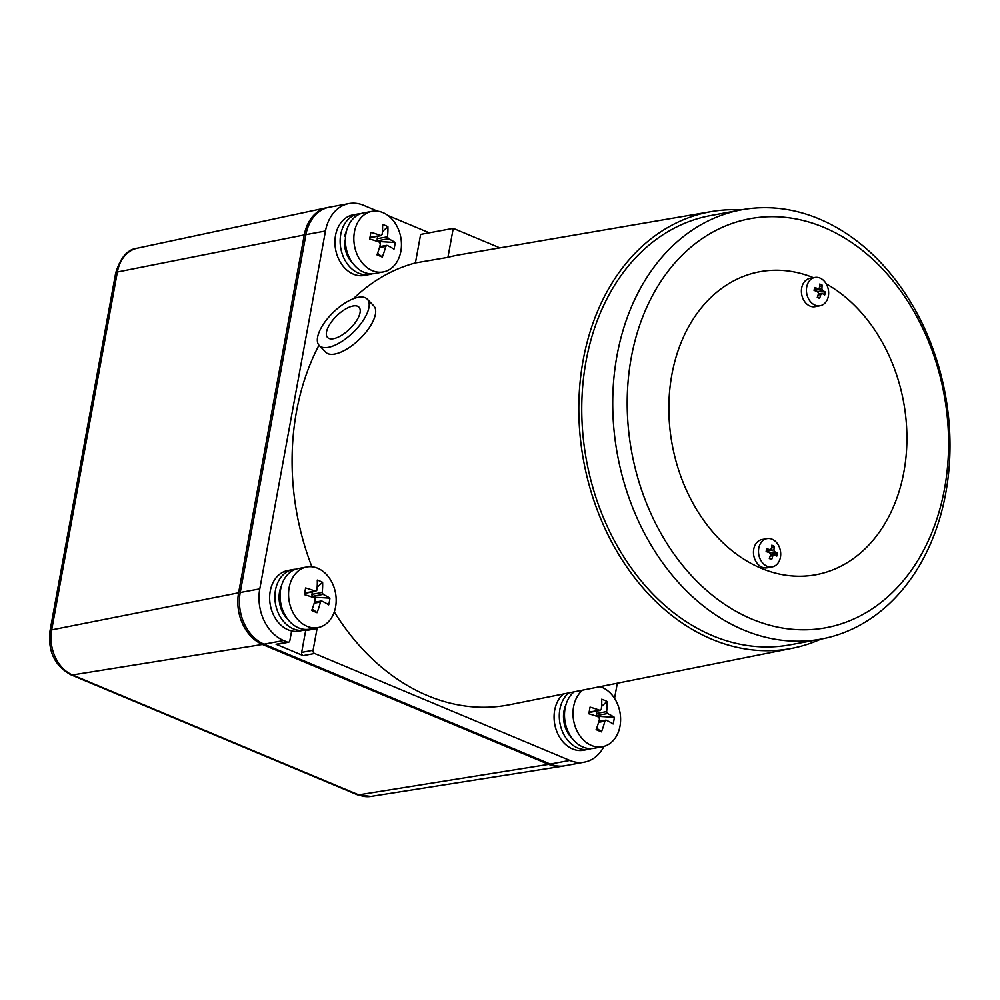 <?xml version="1.0" encoding="UTF-8"?>
<svg xmlns="http://www.w3.org/2000/svg" width="1000" height="1000" viewBox="0 0 1000 1000"><rect width="100%" height="100%" fill="white"/><g stroke="black" fill="none" stroke-linecap="round" stroke-linejoin="round"><path stroke-width="1.5" d="M306.875 629.45A30.812 23.525 -100.5 0 1 304.3 630.125A30.812 23.525 -100.5 0 1 275.475 590.112A30.812 23.525 -100.5 0 1 293.05 569.525A30.812 23.525 -100.5 0 1 295.7 569.237A30.812 23.525 -100.5 0 0 293.05 569.525L287.838 570.5A30.812 23.525 -100.5 0 0 270.25 591.075A30.812 23.525 -100.5 0 1 287.838 570.5L293.05 569.525A30.812 23.525 -100.5 0 0 275.475 590.112A30.812 23.525 -100.5 0 0 304.3 630.125L299.088 631.1A30.812 23.525 -100.5 0 1 270.25 591.075A30.812 23.525 -100.5 0 0 299.088 631.1L304.3 630.125A30.812 23.525 -100.5 0 0 306.875 629.45M572.337 738.6A25.375 19.375 -100.5 0 1 566.013 704.525A25.375 19.375 -100.5 0 0 572.337 738.6M372.325 270.65A30.812 23.525 -100.5 0 1 354.438 231.912A30.812 23.525 -100.5 0 1 372.025 211.337A30.812 23.525 -100.5 0 1 382.975 212.625A30.812 23.525 -100.5 0 1 400.85 251.363A30.812 23.525 -100.5 0 1 383.275 271.938A30.812 23.525 -100.5 0 1 372.325 270.65A30.812 23.525 -100.5 0 1 354.438 231.912A30.812 23.525 -100.5 0 1 372.025 211.337A30.812 23.525 -100.5 0 1 382.975 212.625A30.812 23.525 -100.5 0 1 400.85 251.363A30.812 23.525 -100.5 0 1 383.275 271.938A30.812 23.525 -100.5 0 1 372.325 270.65M374.787 273.512A30.812 23.525 -100.5 0 1 345.962 233.487A30.812 23.525 -100.5 0 1 363.537 212.913A30.812 23.525 -100.5 0 0 345.962 233.487A30.812 23.525 -100.5 0 0 374.787 273.512L383.275 271.938L374.787 273.512M382.55 224.438A50.312 31.8 -12.5 0 1 385.3 225.475A50.312 31.8 -12.5 0 1 387.887 226.675A51.238 29.588 112.7 0 1 387.475 236.8L388.375 238.738A51.238 14.812 10.4 0 1 395.2 242.5A50.312 44.363 134.8 0 1 393.975 249.175A51.238 14.812 -169.6 0 0 387.15 245.413L385.725 246.375A51.238 29.588 112.7 0 1 382.312 257.062A50.312 6.612 -151.9 0 1 379.7 256A50.312 6.612 -151.9 0 1 376.975 254.838A51.238 29.588 -67.3 0 0 380.387 244.137L379.487 242.2A51.238 14.812 -169.6 0 0 369.663 239A50.312 5.95 -77.5 0 0 370.887 232.325A51.238 14.812 10.4 0 1 380.712 235.538L382.137 234.562A51.238 29.588 -67.3 0 0 382.55 224.438A50.312 31.8 -12.5 0 1 385.3 225.475A50.312 31.8 -12.5 0 1 387.887 226.675A51.238 29.588 112.7 0 1 387.475 236.8L388.375 238.738A51.238 14.812 10.4 0 1 395.2 242.5A50.312 44.363 134.8 0 1 393.975 249.175A51.238 14.812 -169.6 0 0 387.15 245.413L385.725 246.375A51.238 29.588 112.7 0 1 382.312 257.062A50.312 6.612 -151.9 0 1 379.7 256A50.312 6.612 -151.9 0 1 376.975 254.838A51.238 29.588 -67.3 0 0 380.387 244.137L379.487 242.2A51.238 14.812 -169.6 0 0 369.663 239A50.312 5.95 -77.5 0 0 370.887 232.325A51.238 14.812 10.4 0 1 380.712 235.538L382.137 234.562A51.238 29.588 -67.3 0 0 382.55 224.438M370 237.25L380.712 235.538L370.45 237.438A1.538 1.175 -100.5 0 0 371 237.5A1.538 1.175 -100.5 0 1 370.45 237.438L370 237.25M382.425 231.588L387.887 226.675L382.425 231.588M377.663 236.262L377.212 238.713L387.475 236.8L377.212 238.713A1.538 1.175 -100.5 0 0 378.113 240.65L380.438 241.612L395.2 242.5L380.438 241.612L380.213 242.85L380.438 241.612L378.113 240.65A1.538 1.175 -100.5 0 1 377.212 238.713L377.663 236.262M377.562 253.287L382.312 257.062L377.562 253.287M287.925 619.45A25.375 19.375 -100.5 0 1 279.575 591.825A25.375 19.375 -100.5 0 1 281.6 585.375A25.375 19.375 -100.5 0 0 279.575 591.825A25.375 19.375 -100.5 0 0 287.925 619.45M344.837 236.175A25.375 19.375 -100.5 0 1 346.875 229.725A25.375 19.375 -100.5 0 0 344.837 236.175L345.662 235.45L344.837 236.175L345.538 236.475L344.837 236.175M345.363 239.737L344.363 240.787A25.375 19.375 -100.5 0 0 353.2 263.8A25.375 19.375 -100.5 0 1 344.363 240.787L345.363 239.737M358.625 273.2A30.812 23.525 -100.5 0 1 340.138 241.388A30.812 23.525 -100.5 0 1 358.325 213.888A30.812 23.525 -100.5 0 1 360.975 213.588A30.812 23.525 -100.5 0 0 358.325 213.888L353.113 214.85A30.812 23.525 -100.5 0 0 334.925 242.362A30.812 23.525 -100.5 0 0 353.4 274.163A30.812 23.525 -100.5 0 1 334.925 242.362A30.812 23.525 -100.5 0 1 353.113 214.85L358.325 213.888A30.812 23.525 -100.5 0 0 340.138 241.388A30.812 23.525 -100.5 0 0 358.625 273.2A30.812 23.525 -100.5 0 0 369.575 274.475A30.812 23.525 -100.5 0 1 358.625 273.2M372.15 273.8A30.812 23.525 -100.5 0 1 369.575 274.475L364.35 275.45A30.812 23.525 -100.5 0 1 353.4 274.163A30.812 23.525 -100.5 0 0 364.35 275.45L369.575 274.475A30.812 23.525 -100.5 0 0 372.15 273.8M377.6 211.175L363.512 205.275A41.087 31.375 79.5 0 0 348.913 203.562L329.35 207.2A41.087 31.375 79.5 0 0 305.912 234.638L240.225 592.513A41.087 31.375 79.5 0 0 264.062 644.163L550.262 764.062A41.087 31.375 79.5 0 0 564.862 765.775L584.425 762.138A41.087 31.375 79.5 0 0 603.987 746.375M617.325 683.213L614.538 698.363M550.262 764.062L569.825 760.425A41.087 31.375 79.5 0 0 584.425 762.138M569.825 760.425L314.575 653.487L303.163 655.612A2.562 1.963 -100.5 0 1 301.663 652.387L305.663 630.625A17.975 13.725 79.5 0 0 305.8 629.788M276.087 644.262L287.5 642.15A2.562 1.963 79.5 0 0 288.412 642.262L277 644.375A2.562 1.963 -100.5 0 1 276.087 644.262L303.163 655.612M287.5 642.15L283.625 640.525L264.062 644.163M240.225 592.513L259.788 588.875A41.087 31.375 79.5 0 0 283.625 640.525M259.788 588.875L325.475 231L305.912 234.638M348.913 203.562A41.087 31.375 79.5 0 0 325.475 231M388.062 215.562L429.25 232.812M499.837 247.875L453.25 228.363L420.637 234.412L415.412 262.925A225.987 172.55 79.5 0 0 353.338 298.75M318.975 345.225A225.987 172.55 79.5 0 0 311.887 566.775M334.3 611.9A225.987 172.55 79.5 0 0 509.675 704.712L792.638 648.2A222.062 169.562 79.5 0 0 820.85 639.125M288.412 642.262A2.562 1.963 79.5 0 0 289.875 640.537L291.637 630.938M317.2 627.737A17.975 13.725 -100.5 0 1 317.075 628.5L305.663 630.625M301.663 652.387L313.087 650.263L317.075 628.5M313.087 650.263A2.562 1.963 79.5 0 0 314.575 653.487M741.175 209.887A222.062 169.562 79.5 0 0 711.587 211.537A222.062 169.562 79.5 0 0 583.663 461.138A222.062 169.562 79.5 0 0 792.638 648.2M711.587 211.537L459.888 254.737A225.538 172.213 79.5 0 0 447.925 257.362L415.412 262.925M741.525 209.825L710.537 215.575A218.287 166.675 79.5 0 0 586.512 460.613A218.287 166.675 79.5 0 0 790.212 644.812L821.2 639.062A218.287 166.675 79.5 0 0 950 444.188A218.287 166.675 79.5 0 0 819.087 218.9A218.287 166.675 79.5 0 0 741.525 209.825A218.287 166.675 79.5 0 0 617.487 454.862A218.287 166.675 79.5 0 0 821.2 639.062M453.25 228.363L447.925 257.362M813.487 277.725A154.088 117.65 79.5 0 0 759.762 271.737A154.088 117.65 79.5 0 0 672.212 444.7A154.088 117.65 79.5 0 0 816 574.725A154.088 117.65 79.5 0 0 906.8 444.963A154.088 117.65 79.5 0 0 826.25 283.888A154.088 117.65 79.5 0 1 906.8 444.963A154.088 117.65 79.5 0 1 816 574.725A154.088 117.65 79.5 0 1 672.212 444.7A154.088 117.65 79.5 0 1 759.762 271.737L759.762 271.737A154.088 117.65 79.5 0 1 813.487 277.725M823.825 227.362A208.012 158.825 79.5 0 0 634.263 464.338A208.012 158.825 79.5 0 0 905.562 577.987A208.012 158.825 79.5 0 0 823.825 227.362M780.425 557.288A14.375 10.975 -100.5 0 1 772.225 566.888A14.375 10.975 -100.5 0 1 767.113 566.287A14.375 10.975 -100.5 0 1 758.775 548.212A14.375 10.975 -100.5 0 1 766.975 538.612A14.375 10.975 -100.5 0 1 772.087 539.212A14.375 10.975 -100.5 0 1 780.425 557.288M772.225 566.888L767.188 567.825A14.375 10.975 -100.5 0 1 762.087 567.225A14.375 10.975 -100.5 0 1 753.462 552.388A14.375 10.975 -100.5 0 1 761.938 539.55L766.975 538.612M766.312 550.562L771.625 548.875A25.638 14.8 -67.3 0 0 771.8 545.188A24.925 15.762 -12.5 0 1 774.112 546.163A25.638 14.8 112.7 0 1 773.938 549.85L774.837 551.788A25.638 7.412 10.4 0 1 777.337 553.15A24.925 21.988 134.8 0 1 777.113 554.6A24.925 21.988 134.8 0 1 776.812 556.05A25.638 7.412 -169.6 0 0 774.3 554.688L772.875 555.65A25.638 14.8 112.7 0 1 771.663 559.525A24.925 3.275 -151.9 0 1 769.338 558.55A25.638 14.8 -67.3 0 0 770.55 554.675L769.663 552.737A25.638 7.412 -169.6 0 0 766.112 551.562A24.925 2.95 -77.5 0 0 766.388 550.1A24.925 2.95 -77.5 0 0 766.65 548.663A25.638 7.412 10.4 0 1 770.188 549.837L766.275 550.725M769.587 557.875L771.663 559.525M767.113 550.575L768.575 551.188A6.05 3.825 167.5 0 1 769 550.763L769.75 550.087M771.663 548.362L774.112 546.163M774.837 551.788L769.9 552.7L777.337 553.15M769.175 552.562A1.538 1.175 -100.5 0 1 768.575 551.188M591.287 748.6A30.812 23.525 -100.5 0 1 588.713 749.275A30.812 23.525 -100.5 0 1 577.762 748A30.812 23.525 -100.5 0 1 559.812 722.475A30.812 23.525 -100.5 0 1 568.688 692.925A30.812 23.525 -100.5 0 0 559.812 722.475A30.812 23.525 -100.5 0 0 577.762 748A30.812 23.525 -100.5 0 0 588.713 749.275L583.5 750.25A30.812 23.525 -100.5 0 1 572.55 748.962A30.812 23.525 -100.5 0 1 554.612 723.525A30.812 23.525 -100.5 0 1 563.362 693.988A30.812 23.525 -100.5 0 0 554.612 723.525A30.812 23.525 -100.5 0 0 572.55 748.962A30.812 23.525 -100.5 0 0 583.5 750.25L588.713 749.275A30.812 23.525 -100.5 0 0 591.287 748.6M327.088 207.625A41.087 31.375 -100.5 0 0 304.275 234.938L238.6 592.812L51.688 629.888L117.375 272.013A35.838 27.363 -100.5 0 1 137.262 248.2L327.088 207.625A41.087 31.375 -100.5 0 1 328.537 207.362M564.05 765.913A41.087 31.375 -100.5 0 1 562.6 766.188A41.087 31.375 -100.5 0 1 548.638 764.362L358.688 794.85L72.487 674.95A35.838 27.363 -100.5 0 1 51.688 629.888A7.7 2.225 10.4 0 0 50 630.913L115.688 273.038A7.7 2.225 10.4 0 1 117.375 272.013L304.275 234.938M238.6 592.812A41.087 31.375 -100.5 0 0 262.438 644.463L548.638 764.362M806.7 287.062A14.375 10.975 -100.5 0 1 814.9 277.462A14.375 10.975 -100.5 0 1 820.013 278.062A14.375 10.975 -100.5 0 1 828.363 296.137A14.375 10.975 -100.5 0 1 820.15 305.738A14.375 10.975 -100.5 0 1 815.037 305.138A14.375 10.975 -100.5 0 1 806.7 287.062M820.15 305.738L815.125 306.675A14.375 10.975 -100.5 0 1 810.013 306.075A14.375 10.975 -100.5 0 1 801.388 291.238A14.375 10.975 -100.5 0 1 809.875 278.4L814.9 277.462M822.237 293.525L820.8 294.5A25.638 14.8 112.7 0 1 819.587 298.375A24.925 3.275 -151.9 0 1 817.275 297.4A25.638 14.8 -67.3 0 0 818.487 293.525L817.588 291.588A25.638 7.412 -169.6 0 0 814.05 290.413A24.925 2.95 -77.5 0 0 814.325 288.95A24.925 2.95 -77.5 0 0 814.575 287.512A25.638 7.412 10.4 0 1 818.125 288.688L819.55 287.725A25.638 14.8 -67.3 0 0 819.725 284.037A24.925 15.762 -12.5 0 1 822.05 285.012A25.638 14.8 112.7 0 1 821.875 288.688L822.763 290.625A25.638 7.412 10.4 0 1 825.275 291.988A24.925 21.988 134.8 0 1 825.05 293.45A24.925 21.988 134.8 0 1 824.737 294.9A25.638 7.412 -169.6 0 0 822.237 293.525L821.725 293.463M814.237 289.413L818.713 288.738L814.2 289.575M815.05 289.425L816.513 290.038A6.05 3.825 167.5 0 1 816.938 289.613L817.688 288.938M819.6 287.213L822.05 285.012M822.763 290.625L817.825 291.55L825.275 291.988M817.513 296.725L819.587 298.375M817.1 291.413A1.538 1.175 -100.5 0 1 816.513 290.038M335.575 607.013A30.812 23.525 -100.5 0 1 318 627.587A30.812 23.525 -100.5 0 1 307.05 626.3A30.812 23.525 -100.5 0 1 289.163 587.562A30.812 23.525 -100.5 0 1 306.75 566.987A30.812 23.525 -100.5 0 1 317.7 568.263A30.812 23.525 -100.5 0 1 335.575 607.013A30.812 23.525 -100.5 0 1 318 627.587A30.812 23.525 -100.5 0 1 307.05 626.3A30.812 23.525 -100.5 0 1 289.163 587.562A30.812 23.525 -100.5 0 1 306.75 566.987A30.812 23.525 -100.5 0 1 317.7 568.263A30.812 23.525 -100.5 0 1 335.575 607.013M309.513 629.163A30.812 23.525 -100.5 0 1 298.562 627.875A30.812 23.525 -100.5 0 1 280.087 596.075A30.812 23.525 -100.5 0 1 298.275 568.562A30.812 23.525 -100.5 0 0 280.087 596.075A30.812 23.525 -100.5 0 0 298.562 627.875A30.812 23.525 -100.5 0 0 309.513 629.163L318 627.587L309.513 629.163M304.387 594.637A50.312 5.95 -77.5 0 0 305.025 591.275A50.312 5.95 -77.5 0 0 305.613 587.962A51.238 14.812 10.4 0 1 315.438 591.175L316.863 590.212A51.238 29.588 -67.3 0 0 317.275 580.075A50.312 31.8 -12.5 0 1 322.612 582.312A51.238 29.588 112.7 0 1 322.2 592.45L323.1 594.388A51.238 14.812 10.4 0 1 329.925 598.15A50.312 44.363 134.8 0 1 329.425 601.5A50.312 44.363 134.8 0 1 328.7 604.825A51.238 14.812 -169.6 0 0 321.875 601.062L320.45 602.025A51.238 29.588 112.7 0 1 317.038 612.712A50.312 6.612 -151.9 0 1 311.7 610.475A51.238 29.588 -67.3 0 0 315.113 599.788L314.212 597.85A51.238 14.812 -169.6 0 0 304.387 594.637A50.312 5.95 -77.5 0 0 305.025 591.275A50.312 5.95 -77.5 0 0 305.613 587.962A51.238 14.812 10.4 0 1 315.438 591.175L316.863 590.212A51.238 29.588 -67.3 0 0 317.275 580.075A50.312 31.8 -12.5 0 1 322.612 582.312A51.238 29.588 112.7 0 1 322.2 592.45L323.1 594.388A51.238 14.812 10.4 0 1 329.925 598.15A50.312 44.363 134.8 0 1 329.425 601.5A50.312 44.363 134.8 0 1 328.7 604.825A51.238 14.812 -169.6 0 0 321.875 601.062L320.45 602.025A51.238 29.588 112.7 0 1 317.038 612.712A50.312 6.612 -151.9 0 1 311.7 610.475A51.238 29.588 -67.3 0 0 315.113 599.788L314.212 597.85A51.238 14.812 -169.6 0 0 304.387 594.637M312.288 608.938L317.038 612.712L312.288 608.938M304.725 592.888L315.438 591.175L305.175 593.088A1.538 1.175 -100.5 0 0 305.725 593.15A1.538 1.175 -100.5 0 1 305.175 593.088L304.725 592.888M317.15 587.238L322.612 582.312L317.15 587.238M312.387 591.912L311.938 594.35L322.2 592.45L311.938 594.35A1.538 1.175 -100.5 0 0 312.838 596.287L315.163 597.263L329.925 598.15L315.163 597.263L314.938 598.488L315.163 597.263L312.838 596.287A1.538 1.175 -100.5 0 1 311.938 594.35L312.387 591.912M602.112 687.425A30.812 23.525 -100.5 0 1 620 726.162A30.812 23.525 -100.5 0 1 602.413 746.737A30.812 23.525 -100.5 0 1 591.462 745.45A30.812 23.525 -100.5 0 1 573.587 706.712A30.812 23.525 -100.5 0 1 582.688 690.125A30.812 23.525 -100.5 0 0 573.587 706.712A30.812 23.525 -100.5 0 0 591.462 745.45A30.812 23.525 -100.5 0 0 602.413 746.737L593.938 748.312A30.812 23.525 -100.5 0 1 565.1 708.288A30.812 23.525 -100.5 0 1 574.025 691.862A30.812 23.525 -100.5 0 0 565.1 708.288A30.812 23.525 -100.5 0 0 593.938 748.312L602.413 746.737A30.812 23.525 -100.5 0 0 620 726.162A30.812 23.525 -100.5 0 0 602.112 687.425A30.812 23.525 -100.5 0 0 600.013 686.663A30.812 23.525 -100.5 0 1 602.112 687.425M601.45 731.862A50.312 6.612 -151.9 0 1 598.85 730.8A50.312 6.612 -151.9 0 1 596.112 729.625A51.238 29.588 -67.3 0 0 599.525 718.938L598.625 717A51.238 14.812 -169.6 0 0 588.812 713.787A50.312 5.95 -77.5 0 0 590.037 707.125A51.238 14.812 10.4 0 1 599.85 710.325L601.287 709.362A51.238 29.588 -67.3 0 0 601.7 699.225A50.312 31.8 -12.5 0 1 604.45 700.275A50.312 31.8 -12.5 0 1 607.038 701.462A51.238 29.588 112.7 0 1 606.625 711.6L607.513 713.538A51.238 14.812 10.4 0 1 614.35 717.3A50.312 44.363 134.8 0 1 613.125 723.975A51.238 14.812 -169.6 0 0 606.287 720.212L604.862 721.175A51.238 29.588 112.7 0 1 601.45 731.862A50.312 6.612 -151.9 0 1 598.85 730.8A50.312 6.612 -151.9 0 1 596.112 729.625A51.238 29.588 -67.3 0 0 599.525 718.938L598.625 717A51.238 14.812 -169.6 0 0 588.812 713.787A50.312 5.95 -77.5 0 0 590.037 707.125A51.238 14.812 10.4 0 1 599.85 710.325L601.287 709.362A51.238 29.588 -67.3 0 0 601.7 699.225A50.312 31.8 -12.5 0 1 604.45 700.275A50.312 31.8 -12.5 0 1 607.038 701.462A51.238 29.588 112.7 0 1 606.625 711.6L607.513 713.538A51.238 14.812 10.4 0 1 614.35 717.3A50.312 44.363 134.8 0 1 613.125 723.975A51.238 14.812 -169.6 0 0 606.287 720.212L604.862 721.175A51.238 29.588 112.7 0 1 601.45 731.862L596.7 728.088L601.45 731.862M597.25 715.438L599.575 716.413L614.35 717.3L599.575 716.413L599.35 717.638L599.575 716.413L597.25 715.438A1.538 1.175 -100.5 0 1 596.362 713.5L606.625 711.6L596.362 713.5L596.8 711.062L596.362 713.5A1.538 1.175 -100.5 0 0 597.25 715.438L607.513 713.538L597.25 715.438M589.138 712.05L599.85 710.325L589.587 712.237A1.538 1.175 -100.5 0 0 590.138 712.3A1.538 1.175 -100.5 0 1 589.587 712.237L589.138 712.05M601.575 706.388L607.038 701.462L601.575 706.388M328.325 347.35A33.388 14.112 -44 0 0 359.425 325.575A33.388 14.112 -44 0 0 367.287 299.15A33.388 14.112 -44 0 0 333.462 312.188A33.388 14.112 -44 0 0 319.262 345.538A33.388 14.112 -44 0 0 328.325 347.35M319.262 345.538L325.725 352.225A33.388 14.112 -44 0 0 334.787 354.05A33.388 14.112 -44 0 0 365.9 332.275A33.388 14.112 -44 0 0 373.75 305.837L367.287 299.15M333.5 338.7A21.825 9.237 -44 0 0 353.837 324.462A21.825 9.237 -44 0 0 358.975 307.175A21.825 9.237 -44 0 0 336.863 315.7A21.825 9.237 -44 0 0 327.575 337.5A21.825 9.237 -44 0 0 333.5 338.7M388.375 238.738L378.113 240.65L388.375 238.738M385.725 246.375L379.462 247.537L385.725 246.375M772.875 555.65L770.138 556.15M769 550.763L773.938 549.85M357.125 794.688L370.863 796.438A35.838 27.363 -100.5 0 1 358.688 794.85A7.7 4.45 -67.3 0 1 357.125 794.688L70.925 674.788A7.7 4.45 -67.3 0 0 72.487 674.95L262.438 644.463M816.938 289.613L821.875 288.688M820.8 294.5L818.075 295M320.45 602.025L314.188 603.188L320.45 602.025M323.1 594.388L312.838 596.287L323.1 594.388M604.862 721.175L598.612 722.337L604.862 721.175M372.025 211.337L363.537 212.913L372.025 211.337M371 237.5L381.262 235.6L371 237.5M379.725 246.625L386.6 245.35L379.725 246.625M770.4 555.237L773.75 554.625M115.688 273.038C120.425 257.562 127.613 249.275 137.262 248.2M70.925 674.788C54.688 665.85 47.7 651.225 50 630.913M370.863 796.438L562.6 766.188M818.337 294.088L821.688 293.463M306.75 566.987L298.275 568.562L306.75 566.987M305.725 593.15L315.988 591.237L305.725 593.15M314.45 602.275L321.325 601L314.45 602.275M598.875 721.425L605.737 720.15L598.875 721.425M590.138 712.3L600.4 710.4L590.138 712.3"/></g></svg>

